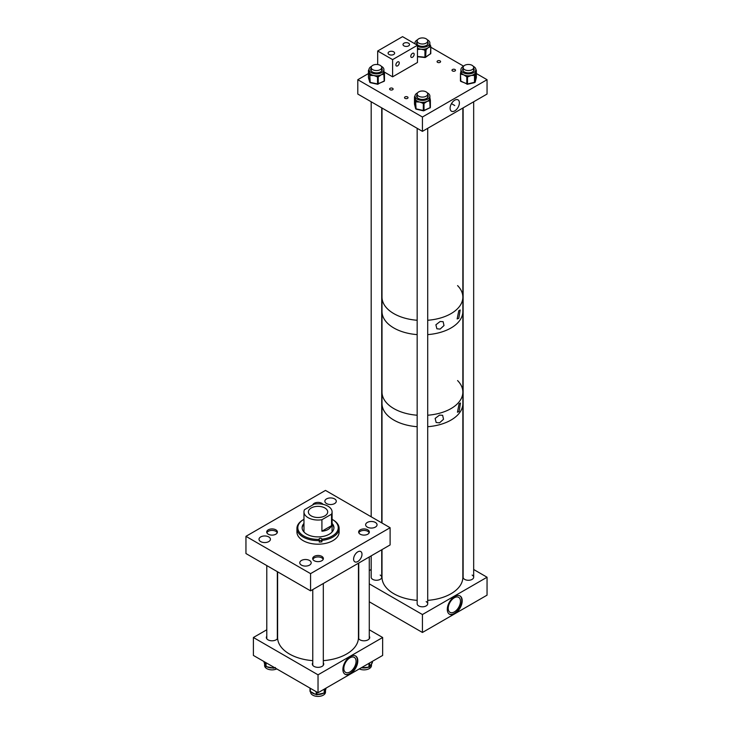<?xml version="1.0" encoding="UTF-8"?>
<svg xmlns="http://www.w3.org/2000/svg" width="733" height="733" viewBox="0 0 733 733"><rect width="100%" height="100%" fill="white"/><g stroke="black" fill="none" stroke-linecap="round" stroke-linejoin="round"><path stroke-width="1.1" d="M357.796 561.524A5.928 3.427 120 0 0 361.699 556.2A5.928 3.427 120 0 0 360.654 551.491A5.928 3.427 120 0 0 357.796 551.848A5.928 3.427 120 0 0 353.957 556.97A5.928 3.427 120 0 0 354.726 561.753A5.928 3.427 120 0 0 357.796 561.524M309.518 560.47A5.708 3.299 0 0 0 303.297 559.755A5.708 3.299 0 0 0 299.77 562.797A5.708 3.299 0 0 0 301.446 565.125A5.708 3.299 0 0 0 307.668 565.839A5.708 3.299 0 0 0 311.195 562.797A5.708 3.299 0 0 0 309.518 560.47M268.754 536.932A5.708 3.299 0 0 0 262.533 536.217A5.708 3.299 0 0 0 259.006 539.259A5.708 3.299 0 0 0 260.682 541.595A5.708 3.299 0 0 0 266.904 542.31A5.708 3.299 0 0 0 270.422 539.259A5.708 3.299 0 0 0 268.754 536.932M367.783 529.84A5.342 3.088 0 0 0 361.955 529.171A5.342 3.088 0 0 0 358.657 532.021A5.342 3.088 0 0 0 360.224 534.201A5.342 3.088 0 0 0 366.042 534.87A5.342 3.088 0 0 0 369.34 532.021A5.342 3.088 0 0 0 367.783 529.84M375.378 522.446A5.708 3.299 0 0 0 369.157 521.731A5.708 3.299 0 0 0 365.63 524.773A5.708 3.299 0 0 0 367.306 527.1A5.708 3.299 0 0 0 373.528 527.815A5.708 3.299 0 0 0 377.055 524.773A5.708 3.299 0 0 0 375.378 522.446M322.987 504.331A5.342 3.088 0 0 0 321.805 503.296A5.342 3.088 0 0 0 316.445 502.526A5.342 3.088 0 0 0 312.771 504.918M334.615 498.907A5.708 3.299 0 0 0 328.393 498.193A5.708 3.299 0 0 0 324.866 501.235A5.708 3.299 0 0 0 326.542 503.571A5.708 3.299 0 0 0 332.764 504.286A5.708 3.299 0 0 0 336.282 501.235A5.708 3.299 0 0 0 334.615 498.907M275.837 529.831A5.342 3.088 0 0 0 270.01 529.162A5.342 3.088 0 0 0 266.711 532.021A5.342 3.088 0 0 0 268.278 534.201A5.342 3.088 0 0 0 274.105 534.87A5.342 3.088 0 0 0 277.404 532.021A5.342 3.088 0 0 0 275.837 529.831M321.814 556.374A5.342 3.088 0 0 0 315.987 555.706A5.342 3.088 0 0 0 312.689 558.555A5.342 3.088 0 0 0 314.255 560.745A5.342 3.088 0 0 0 320.074 561.405A5.342 3.088 0 0 0 323.372 558.555A5.342 3.088 0 0 0 321.814 556.374M310.572 590.853L310.572 573.637L245.949 536.327L325.489 490.404L390.112 527.714L390.112 544.931L310.572 590.853L245.949 553.543L245.949 536.327M310.572 573.637L390.112 527.714M302.656 526.074A17.519 10.115 180 0 1 303.966 524.892M332.095 524.892A17.519 10.115 180 0 1 333.405 526.074M302.133 528.072A15.906 9.181 180 0 1 303.966 524.132M332.095 524.132A15.906 9.181 180 0 1 333.817 527.311A15.906 9.181 180 0 1 333.918 528.072M332.095 523.426A15.906 9.181 180 0 1 333.817 526.596A15.906 9.181 180 0 1 333.936 527.714A15.906 9.181 180 0 1 319.002 536.877A15.906 9.181 180 0 1 302.243 528.832A15.906 9.181 180 0 1 302.124 527.714A15.906 9.181 180 0 1 303.966 523.426M304.14 532.185A14.064 8.118 180 0 1 304.076 531.911A14.064 8.118 180 0 1 303.966 530.93L303.966 511.927A14.064 8.118 0 0 0 308.089 517.663A14.064 8.118 0 0 0 321.915 519.724L331.545 514.172A14.064 8.118 0 0 0 332.095 511.927A14.064 8.118 0 0 0 327.972 506.182A14.064 8.118 0 0 0 314.145 504.121L304.516 509.682A14.064 8.118 0 0 0 303.966 511.927M332.095 519.321A20.222 11.673 180 0 1 332.324 519.459A20.222 11.673 180 0 1 338.096 526.294A20.222 11.673 180 0 1 321.796 539.186L321.906 540.395A21.092 12.177 180 0 0 339.122 528.42L339.122 532.021A21.092 12.177 180 0 1 319.313 544.17A21.092 12.177 180 0 1 297.094 533.496A21.092 12.177 180 0 1 296.938 532.021L296.938 528.42A21.092 12.177 180 0 1 303.114 519.816L303.728 519.459A20.222 11.673 180 0 1 303.966 519.321M332.324 519.459L332.947 519.816A21.092 12.177 180 0 1 338.967 526.945A21.092 12.177 180 0 1 339.122 528.42M321.906 540.395L321.906 541.861A21.092 12.177 180 0 1 319.276 542.053L319.276 540.578A21.092 12.177 180 0 1 297.094 529.904A21.092 12.177 180 0 1 296.938 528.42M321.906 541.861L321.75 538.947A1.319 0.76 0 0 0 320.358 538.279A1.319 0.76 0 0 0 319.112 539.039A1.319 0.76 0 0 0 319.121 539.131L319.176 539.369A20.222 11.673 180 0 1 299.577 532.479A20.222 11.673 180 0 1 303.728 519.459M319.176 539.369L319.276 540.578M331.985 529.941A14.064 8.118 180 0 1 332.095 530.93A14.064 8.118 180 0 1 331.921 532.185M319.276 540.853A1.319 0.76 180 0 1 320.688 540.478A1.319 0.76 180 0 1 321.75 541.128M324.866 507.978A9.666 5.58 0 0 0 314.329 506.769A9.666 5.58 0 0 0 308.364 511.927A9.666 5.58 0 0 0 311.195 515.876A9.666 5.58 0 0 0 321.732 517.086A9.666 5.58 0 0 0 327.697 511.927A9.666 5.58 0 0 0 324.866 507.978M321.915 519.724L321.915 531.205C326.762 530.811 329.978 528.96 331.545 525.653L331.545 514.172M321.915 531.205L331.545 525.653M459.069 403.819L457.447 412.221L459.069 411.561L460.452 403.022L459.069 403.819M439.516 415.107L435.136 418.415L436.162 422.51L439.516 422.849L443.52 419.276L442.631 415.309L439.516 415.107M457.584 380.564A40.425 23.337 180 0 1 462.853 392.082A40.425 23.337 180 0 1 427.706 415.226A40.425 23.337 180 0 0 462.853 392.082L462.853 403.562A40.425 23.337 180 0 1 427.706 426.707A40.425 23.337 180 0 0 462.853 403.562L462.853 577.228A40.425 23.337 180 0 1 427.706 600.364M382.003 108.026L382.003 297.131A40.425 23.337 180 0 0 389.131 310.361A40.425 23.337 180 0 0 417.159 320.266A40.425 23.337 180 0 1 393.841 313.632A40.425 23.337 180 0 1 382.003 297.131L382.003 311.479A40.425 23.337 180 0 0 393.841 327.981A40.425 23.337 180 0 0 417.159 334.615A40.425 23.337 180 0 1 395.499 328.888A40.425 23.337 180 0 1 382.003 311.479L382.003 392.082A40.425 23.337 180 0 0 395.499 409.5A40.425 23.337 180 0 0 417.159 415.226A40.425 23.337 180 0 1 393.841 408.593A40.425 23.337 180 0 1 382.003 392.082L382.003 403.562A40.425 23.337 180 0 0 393.841 420.073A40.425 23.337 180 0 0 417.159 426.707A40.425 23.337 180 0 1 402.701 423.94A40.425 23.337 180 0 1 382.003 403.562L382.003 523.032M462.853 392.082L462.853 311.479A40.425 23.337 180 0 1 427.706 334.615A40.425 23.337 180 0 0 462.853 311.479L462.853 297.131A40.425 23.337 180 0 1 427.706 320.266A40.425 23.337 180 0 0 462.853 297.131L462.853 108.026M458.776 310.737L457.145 318.947L458.776 318.314L460.177 309.986L458.776 310.737M440.121 321.512L435.888 324.792L436.886 328.787L440.121 329.09L443.996 325.553L443.135 321.677L440.121 321.512M457.584 285.604A40.425 23.337 180 0 1 462.853 297.131M454.744 100.183A6.56 3.784 120 0 0 450.502 105.818A6.56 3.784 120 0 0 451.317 111.123A6.56 3.784 120 0 0 454.744 110.885A6.56 3.784 120 0 0 459.069 104.975A6.56 3.784 120 0 0 457.868 99.77A6.56 3.784 120 0 0 454.744 100.183M452.499 70.954A1.759 1.017 180 0 1 451.986 70.231A1.759 1.017 180 0 1 453.067 69.296A1.759 1.017 180 0 1 454.982 69.516A1.759 1.017 180 0 1 455.505 70.231A1.759 1.017 180 0 1 454.414 71.174A1.759 1.017 180 0 1 452.499 70.954M437.583 62.342A1.759 1.017 180 0 1 437.07 61.627A1.759 1.017 180 0 1 438.16 60.683A1.759 1.017 180 0 1 440.075 60.903A1.759 1.017 180 0 1 440.588 61.627A1.759 1.017 180 0 1 439.507 62.562A1.759 1.017 180 0 1 437.583 62.342M390.112 89.747A1.759 1.017 180 0 1 389.599 89.032A1.759 1.017 180 0 1 390.68 88.097A1.759 1.017 180 0 1 392.604 88.317A1.759 1.017 180 0 1 393.117 89.032A1.759 1.017 180 0 1 392.027 89.967A1.759 1.017 180 0 1 390.112 89.747M405.028 98.359A1.759 1.017 180 0 1 404.515 97.645A1.759 1.017 180 0 1 405.596 96.701A1.759 1.017 180 0 1 407.511 96.921A1.759 1.017 180 0 1 408.024 97.645A1.759 1.017 180 0 1 406.943 98.579A1.759 1.017 180 0 1 405.028 98.359M422.428 131.363L487.051 94.053L487.051 79.705L422.428 117.014L422.428 131.363L357.796 94.053L357.796 79.705L368.442 73.557M487.051 79.705L476.358 73.529M463.65 66.19L430.802 47.224M422.428 117.014L357.796 79.705M417.599 39.747A7.449 4.306 -0 0 0 415.089 42.267A7.449 4.306 -0 0 0 414.97 43.027A7.449 4.306 -0 0 0 415.135 43.925M417.453 46.234A7.449 4.306 -0 0 0 424.856 47.095A7.449 4.306 -0 0 0 429.758 43.778A7.449 4.306 -0 0 0 429.877 43.027A7.449 4.306 -0 0 0 427.257 39.747M417.453 48.158A7.449 4.306 -0 0 0 418.131 48.47A7.449 4.306 -0 0 0 421.118 49.184A7.449 4.306 -0 0 0 424.352 49.111A7.449 4.306 -0 0 0 425.552 48.854A7.449 4.306 -0 0 0 428.127 47.727A7.449 4.306 -0 0 0 429.62 46.069A7.449 4.306 -0 0 0 429.758 45.712A7.449 4.306 -0 0 0 429.85 45.345A7.449 4.306 -0 0 0 429.877 44.951L429.877 43.027M428.173 43.384A5.782 3.335 -0 0 0 427.696 42.377M417.15 42.377A5.782 3.335 -0 0 0 416.738 43.155A5.782 3.335 -0 0 0 416.683 43.384M417.15 41.662A5.782 3.335 -0 0 0 416.738 42.441A5.782 3.335 -0 0 0 416.646 43.027A5.782 3.335 -0 0 0 421.915 46.344A5.782 3.335 -0 0 0 428.118 43.614A5.782 3.335 -0 0 0 428.2 43.027A5.782 3.335 -0 0 0 427.696 41.662M427.596 44.511A5.342 3.088 -0 0 0 427.687 44.282A5.342 3.088 -0 0 0 427.77 43.742A5.342 3.088 -0 0 0 427.696 43.247M429.877 44.53L430.289 45.4M426.084 49.697L425.616 57.082L430.637 53.637L430.757 46.179A0.706 0.541 147.9 0 0 430.097 45.739L429.62 46.069L430.161 46.903L428.127 47.727L426.084 49.697L425.552 48.854L424.948 50.156L421.118 49.184L418.002 49.441L418.131 48.47L417.453 48.396M417.15 43.247A5.342 3.088 -0 0 0 417.077 43.742A5.342 3.088 -0 0 0 417.251 44.511M430.509 45.776A0.706 0.541 147.9 0 0 430.445 45.547L430.445 45.547A0.706 0.541 147.9 0 0 429.85 45.345L430.637 46.582L430.161 46.903M417.453 56.45L424.948 57.22L424.948 50.156L425.616 50.018L424.352 49.111L424.224 50.082M417.599 92.834A7.449 4.306 -0 0 0 414.979 96.105A7.449 4.306 -0 0 0 423.518 100.366A7.449 4.306 -0 0 0 429.886 96.105A7.449 4.306 -0 0 0 427.257 92.834M414.979 96.105L414.979 98.039A7.449 4.306 -0 0 0 415.061 98.662A7.449 4.306 -0 0 0 416.216 100.412A7.449 4.306 -0 0 0 417.004 100.989A7.449 4.306 -0 0 0 419.688 102.034A7.449 4.306 -0 0 0 422.886 102.327A7.449 4.306 -0 0 0 423.518 102.29A7.449 4.306 -0 0 0 424.141 102.226A7.449 4.306 -0 0 0 427.055 101.411L424.581 103.115L424.141 102.226L423.564 102.483L423.308 103.435L419.688 102.034L416.747 101.942L417.004 100.989L416.326 100.833A0.706 0.568 165.7 0 0 415.629 101.466L414.594 97.434A0.706 0.568 -14.3 0 1 414.979 96.884M428.173 96.463A5.782 3.335 -0 0 0 427.706 95.455M417.159 94.74A5.782 3.335 -0 0 0 416.656 96.105A5.782 3.335 -0 0 0 423.271 99.404A5.782 3.335 -0 0 0 428.209 96.105A5.782 3.335 -0 0 0 427.706 94.74M427.605 97.59A5.342 3.088 -0 0 0 427.77 96.82A5.342 3.088 -0 0 0 427.706 96.325M429.804 97.407L430.262 99.789A0.706 0.568 165.7 0 0 429.565 99.276L429.538 100.852L427.055 101.411A7.449 4.306 -0 0 0 429.098 99.954A7.449 4.306 -0 0 0 429.565 99.276A7.449 4.306 -0 0 0 429.886 98.039L429.886 96.105M417.159 96.325A5.342 3.088 -0 0 0 417.086 96.82A5.342 3.088 -0 0 0 417.251 97.59M417.159 95.455A5.782 3.335 -0 0 0 416.683 96.463M424.581 103.115L424.004 103.38L422.886 102.327L422.62 103.28M416.747 101.942L416.06 101.777L416.216 100.412A0.706 0.568 165.7 0 0 415.519 101.044M414.594 97.434L414.493 104.068L415.629 108.521L415.629 101.466L416.06 108.841L423.308 110.5L423.308 103.435L424.004 103.38L424.004 110.436L430.115 107.65L429.675 99.697A0.706 0.568 -14.3 0 1 430.353 100.091L429.84 97.599M463.568 66.291A7.449 4.306 -0 0 0 462.569 66.886A7.449 4.306 -0 0 0 460.947 69.571A7.449 4.306 -0 0 0 465.941 73.63A7.449 4.306 -0 0 0 474.233 72.246A7.449 4.306 -0 0 0 475.854 69.571A7.449 4.306 -0 0 0 473.225 66.291M475.854 70.359A0.706 0.568 14.6 0 1 476.239 70.909L475.296 74.509A0.706 0.568 -165.4 0 0 474.608 73.877L473.811 74.454L474.068 75.407L471.127 75.499A7.449 4.306 -0 0 0 473.811 74.454A7.449 4.306 -0 0 0 474.233 74.18A7.449 4.306 -0 0 0 474.608 73.877A7.449 4.306 -0 0 0 475.772 72.136A7.449 4.306 -0 0 0 475.854 71.495L475.854 69.571M463.128 68.92A5.782 3.335 -0 0 0 462.651 69.928M463.128 68.206A5.782 3.335 -0 0 0 462.624 69.571A5.782 3.335 -0 0 0 466.49 72.714A5.782 3.335 -0 0 0 472.922 71.642A5.782 3.335 -0 0 0 474.178 69.571A5.782 3.335 -0 0 0 473.674 68.206M463.128 69.782A5.342 3.088 -0 0 0 463.054 70.286A5.342 3.088 -0 0 0 463.219 71.055M460.947 69.571L460.947 71.495A7.449 4.306 -0 0 0 461.259 72.723A7.449 4.306 -0 0 0 461.726 73.41A7.449 4.306 -0 0 0 463.76 74.858L461.286 74.299L461.726 73.41L461.149 73.144A0.706 0.568 -165.4 0 0 460.452 73.657L460.709 81.097L466.802 83.901L466.802 76.837L463.76 74.858A7.449 4.306 -0 0 0 466.664 75.682A7.449 4.306 -0 0 0 467.929 75.792A7.449 4.306 -0 0 0 471.127 75.499L468.185 76.745L467.929 75.792L467.242 75.948L466.802 76.837L467.498 76.901L467.498 83.956L475.048 82.188L476.349 77.542L476.239 70.909M461.286 74.299L460.709 74.033L461.259 72.723A0.706 0.568 -165.4 0 0 460.562 73.236L461.03 70.854M473.573 71.055A5.342 3.088 -0 0 0 473.738 70.286A5.342 3.088 -0 0 0 473.674 69.782M474.141 69.928A5.782 3.335 -0 0 0 473.674 68.92M468.185 76.745L467.498 76.901L466.664 75.682L466.225 76.571M460.984 71.055L460.461 73.538A0.706 0.706 0 0 0 460.443 73.712L460.855 81.418A0.706 0.706 0 0 1 460.443 80.777L460.452 73.776M371.622 66.291A7.449 4.306 -0 0 0 369.001 69.562A7.449 4.306 -0 0 0 370.724 72.31A7.449 4.306 -0 0 0 378.988 73.612A7.449 4.306 -0 0 0 383.909 69.562A7.449 4.306 -0 0 0 382.186 66.813A7.449 4.306 -0 0 0 381.288 66.291M369.001 69.562L369.001 71.495A7.449 4.306 -0 0 0 369.111 72.219A7.449 4.306 -0 0 0 370.339 73.951A7.449 4.306 -0 0 0 370.724 74.244A7.449 4.306 -0 0 0 371.155 74.519A7.449 4.306 -0 0 0 373.876 75.526L370.907 75.472L371.155 74.519L370.458 74.372A0.706 0.568 163.4 0 0 369.771 75.013L368.58 71A0.706 0.568 -16.6 0 1 369.001 70.423M382.205 69.919A5.782 3.335 -0 0 0 381.728 68.911M371.182 68.196A5.782 3.335 -0 0 0 370.678 69.562A5.782 3.335 -0 0 0 372.016 71.697A5.782 3.335 -0 0 0 378.42 72.704A5.782 3.335 -0 0 0 382.232 69.562A5.782 3.335 -0 0 0 381.728 68.196M381.627 71.046A5.342 3.088 -0 0 0 381.801 70.286A5.342 3.088 -0 0 0 381.728 69.782M378.787 76.544L378.219 76.809L377.083 75.783A7.449 4.306 -0 0 0 378.338 75.655A7.449 4.306 -0 0 0 381.224 74.803L378.787 76.544L378.338 75.655L377.77 75.93L377.532 76.883L373.876 75.526A7.449 4.306 -0 0 0 377.083 75.783L376.835 76.736M383.799 70.762L384.339 73.135A0.706 0.568 163.4 0 0 383.643 72.631L383.652 74.207L381.224 74.803A7.449 4.306 -0 0 0 383.203 73.318A7.449 4.306 -0 0 0 383.643 72.631A7.449 4.306 -0 0 0 383.909 71.495L383.909 69.562M371.182 69.782A5.342 3.088 -0 0 0 371.109 70.286A5.342 3.088 -0 0 0 371.283 71.046M371.182 68.911A5.782 3.335 -0 0 0 370.715 69.919M370.907 75.472L370.22 75.325L370.339 73.951A0.706 0.568 163.4 0 0 369.643 74.592M368.58 71L368.452 77.634L369.771 82.069L369.771 75.013L370.22 82.38L377.532 83.947L377.532 76.883L378.219 76.809L378.219 83.874L384.22 80.997L383.771 73.053A0.706 0.568 -16.6 0 1 384.44 73.428L383.854 70.982M323.308 660.644A40.425 23.337 0 0 0 358.455 637.499L358.455 563.21M277.605 571.822L277.605 637.499A40.425 23.337 0 0 0 312.762 660.644M350.347 656.511A10.546 6.093 -60 0 1 355.615 655.989A10.546 6.093 -60 0 1 357.237 664.446A10.546 6.093 -60 0 1 350.347 673.737A10.546 6.093 -60 0 1 345.069 674.259A10.546 6.093 -60 0 1 343.456 665.802A10.546 6.093 -60 0 1 350.347 656.511M344.876 674.14A10.546 6.093 120 0 0 349.943 673.508A10.546 6.093 120 0 0 356.779 664.391A10.546 6.093 120 0 0 355.413 655.879M358.73 636.244A5.708 3.299 0 0 0 358.455 636.72M358.437 638.241A5.708 3.299 0 0 0 359.967 639.836A5.708 3.299 0 0 0 366.188 640.55A5.708 3.299 0 0 0 369.707 637.508A5.708 3.299 0 0 0 369.276 636.244M266.785 636.235A5.708 3.299 0 0 0 266.345 637.499A5.708 3.299 0 0 0 268.021 639.836A5.708 3.299 0 0 0 273.638 640.669A5.708 3.299 0 0 0 277.624 638.232M312.762 662.779A5.708 3.299 0 0 0 312.322 664.043A5.708 3.299 0 0 0 313.999 666.379A5.708 3.299 0 0 0 320.22 667.094A5.708 3.299 0 0 0 323.739 664.043A5.708 3.299 0 0 0 323.308 662.779M349.943 671.969A8.659 5.003 120 0 0 355.606 664.336A8.659 5.003 120 0 0 354.277 657.391A8.659 5.003 120 0 0 349.943 657.822A8.659 5.003 120 0 0 344.29 665.454A8.659 5.003 120 0 0 345.619 672.399A8.659 5.003 120 0 0 349.943 671.969M318.03 692.74L318.03 674.818L253.398 637.499L253.398 655.43L318.03 692.74L382.653 655.43L382.653 637.499L369.276 629.775M253.398 637.499L266.785 629.775M318.03 674.818L382.653 637.499M277.605 636.72A5.708 3.299 0 0 0 277.331 636.235M371.457 664.217L371.457 665.573A7.449 4.306 180 0 1 368.662 668.927A7.449 4.306 180 0 1 359.307 668.917M361.9 667.772L368.149 667.222A7.449 4.306 180 0 1 367.114 667.552A7.449 4.306 180 0 1 365.126 667.891A7.449 4.306 180 0 1 362.972 667.9A7.449 4.306 180 0 1 361.992 667.79M371.374 664.272A7.449 4.306 180 0 1 371.2 664.749A7.449 4.306 180 0 1 370.944 665.207A7.449 4.306 180 0 1 370.238 665.995A7.449 4.306 180 0 1 369.799 666.352L372.089 662.934A0.706 0.531 34 0 1 372.016 663.182L372.016 663.182A0.706 0.531 34 0 1 371.86 663.319M362.972 667.9L361.277 667.781M369.533 666.737A0.706 0.531 -146 0 0 369.725 666.581L369.725 666.581A0.706 0.531 -146 0 0 369.799 666.334L368.983 666.984L368.983 663.328M368.873 667.158L367.114 667.552M325.489 690.449L325.489 692.108A7.449 4.306 180 0 1 319.313 696.35A7.449 4.306 180 0 1 311.021 693.565A7.449 4.306 180 0 1 310.581 692.108L310.581 691.851M310.81 691.714L314.97 694.105A7.449 4.306 180 0 1 313.22 693.464A7.449 4.306 180 0 1 312.093 692.777L309.995 691.127A0.706 0.706 0 0 0 310.389 691.76L310.242 688.25M317.343 694.463L323.29 693.235A7.449 4.306 180 0 1 322.3 693.711A7.449 4.306 180 0 1 320.55 694.233A7.449 4.306 180 0 1 318.434 694.481A7.449 4.306 180 0 1 317.554 694.481M324.719 692.428A0.706 0.568 -162.6 0 0 324.801 692.172L325.928 688.58A0.706 0.568 17.4 0 1 325.91 688.718L325.91 688.718A0.706 0.568 17.4 0 1 325.855 688.828M325.47 690.477A7.449 4.306 180 0 1 325.425 690.715A7.449 4.306 180 0 1 325.37 690.944A7.449 4.306 180 0 1 325.14 691.485A7.449 4.306 180 0 1 324.93 691.815M315.666 694.261A7.449 4.306 180 0 1 314.97 694.105M311.259 691.979L310.7 691.705M318.434 694.481L316.793 694.728L317.581 694.27M325.14 691.485L324.655 692.722A0.706 0.568 -162.6 0 0 324.673 692.584L324.801 692.172M276.753 668.908A7.449 4.306 180 0 1 266.537 668.459A7.449 4.306 180 0 1 264.604 665.564L264.604 663.961M264.21 662.467A0.706 0.559 -20.5 0 1 264.109 662.183L265.438 665.756A0.706 0.559 159.5 0 0 265.465 665.912L265.08 665.143A7.449 4.306 180 0 1 265.08 665.143A7.449 4.306 180 0 1 264.769 664.547A7.449 4.306 180 0 1 264.686 664.272A7.449 4.306 180 0 1 264.631 663.988M272.804 667.919A7.449 4.306 180 0 1 271.906 667.937A7.449 4.306 180 0 1 269.771 667.736A7.449 4.306 180 0 1 267.976 667.241A7.449 4.306 180 0 1 266.977 666.792L272.997 667.91M264.686 664.272L263.981 661.936A0.706 0.559 -20.5 0 1 263.953 661.771L264.109 662.183M267.976 667.241L266.766 666.599M266.079 666.663A0.706 0.559 -20.5 0 1 265.621 666.334L265.465 665.912A0.706 0.559 159.5 0 0 265.548 666.059M323.189 559.361A5.268 3.042 0 0 0 315.657 557.272A5.268 3.042 0 0 0 312.872 559.361M277.221 532.818A5.268 3.042 0 0 0 275.782 531.297A5.268 3.042 0 0 0 270.559 530.536A5.268 3.042 0 0 0 266.904 532.818M369.157 532.827A5.268 3.042 0 0 0 367.728 531.306A5.268 3.042 0 0 0 362.505 530.536A5.268 3.042 0 0 0 358.84 532.827M417.159 600.364A40.425 23.337 180 0 1 402.701 597.597A40.425 23.337 180 0 1 382.003 577.228L382.003 549.613M454.744 596.46A10.546 6.093 -60 0 1 460.012 595.938A10.546 6.093 -60 0 1 461.634 604.386A10.546 6.093 -60 0 1 454.744 613.677A10.546 6.093 -60 0 1 449.466 614.199A10.546 6.093 -60 0 1 447.854 605.751A10.546 6.093 -60 0 1 454.744 596.46M449.274 614.08A10.546 6.093 120 0 0 454.341 613.448A10.546 6.093 120 0 0 461.176 604.34A10.546 6.093 120 0 0 459.811 595.828M454.341 611.908A8.659 5.003 120 0 0 460.003 604.276A8.659 5.003 120 0 0 458.675 597.34A8.659 5.003 120 0 0 454.341 597.761A8.659 5.003 120 0 0 448.688 605.394A8.659 5.003 120 0 0 450.016 612.339A8.659 5.003 120 0 0 454.341 611.908M371.182 555.861L371.182 577.228A5.268 3.042 0 0 0 372.731 579.372A5.268 3.042 0 0 0 378.475 580.032A5.268 3.042 0 0 0 381.728 577.228A5.268 3.042 0 0 0 380.189 575.075M417.159 128.321L417.159 603.763A5.268 3.042 0 0 0 418.699 605.916A5.268 3.042 0 0 0 424.444 606.576A5.268 3.042 0 0 0 427.706 603.763A5.268 3.042 0 0 0 426.157 601.619M463.128 107.87L463.128 577.228A5.268 3.042 0 0 0 464.667 579.382A5.268 3.042 0 0 0 470.421 580.041A5.268 3.042 0 0 0 473.674 577.228A5.268 3.042 0 0 0 472.125 575.075M371.182 569.495L369.276 570.604M369.276 583.853L422.428 614.538L422.428 632.469L369.276 601.784M422.428 614.538L487.051 577.228L487.051 595.159L422.428 632.469M487.051 577.228L473.674 569.495M464.667 69.662A5.268 3.042 0 0 0 470.421 70.322A5.268 3.042 0 0 0 473.674 67.509A5.268 3.042 0 0 0 472.125 65.356A5.268 3.042 0 0 0 466.38 64.696A5.268 3.042 0 0 0 463.128 67.509A5.268 3.042 0 0 0 464.667 69.662M417.636 95.317A5.268 3.042 0 0 0 423.555 97.022A5.268 3.042 0 0 0 427.706 94.053A5.268 3.042 0 0 0 427.229 92.789A5.268 3.042 0 0 0 421.31 91.075A5.268 3.042 0 0 0 417.159 94.053A5.268 3.042 0 0 0 417.636 95.317M418.699 43.119A5.268 3.042 0 0 0 424.444 43.778A5.268 3.042 0 0 0 427.696 40.966A5.268 3.042 0 0 0 426.157 38.812A5.268 3.042 0 0 0 420.403 38.153A5.268 3.042 0 0 0 417.15 40.966A5.268 3.042 0 0 0 418.699 43.119M372.731 69.662A5.268 3.042 0 0 0 378.475 70.322A5.268 3.042 0 0 0 381.728 67.509A5.268 3.042 0 0 0 380.189 65.356A5.268 3.042 0 0 0 374.435 64.696A5.268 3.042 0 0 0 371.182 67.509A5.268 3.042 0 0 0 372.731 69.662M393.667 51.823A3.271 1.887 0 0 0 390.103 51.411A3.271 1.887 0 0 0 388.087 53.152A3.271 1.887 0 0 0 389.049 54.489A3.271 1.887 0 0 0 392.604 54.902A3.271 1.887 0 0 0 394.629 53.152A3.271 1.887 0 0 0 393.667 51.823M408.583 43.21A3.271 1.887 0 0 0 405.019 42.798A3.271 1.887 0 0 0 403.003 44.539A3.271 1.887 0 0 0 403.956 45.877A3.271 1.887 0 0 0 407.521 46.289A3.271 1.887 0 0 0 409.536 44.539A3.271 1.887 0 0 0 408.583 43.21M397.57 61.966A2.391 1.384 -60 0 1 398.77 61.847A2.391 1.384 -60 0 1 399.137 63.762A2.391 1.384 -60 0 1 397.57 65.869A2.391 1.384 -60 0 1 396.379 65.988A2.391 1.384 -60 0 1 396.012 64.073A2.391 1.384 -60 0 1 397.57 61.966M412.487 53.353A2.391 1.384 -60 0 1 413.678 53.234A2.391 1.384 -60 0 1 414.044 55.149A2.391 1.384 -60 0 1 412.487 57.256A2.391 1.384 -60 0 1 411.286 57.376A2.391 1.384 -60 0 1 410.92 55.461A2.391 1.384 -60 0 1 412.487 53.353M417.453 45.263L402.545 36.65L377.687 50.998L392.604 59.611L417.453 45.263L417.453 62.479L392.604 76.837L392.604 59.611M377.687 64.55L377.687 50.998M392.604 76.837L384.046 71.898M430.757 46.454L430.802 53.381A0.706 0.706 0 0 1 430.491 53.958L430.802 46.316A0.706 0.706 0 0 0 430.692 45.941L429.657 43.916M418.002 49.441L417.453 49.386M424.948 57.22L425.616 57.082L424.948 57.22M430.143 53.976L425.47 57.403A0.706 0.706 0 0 1 425.003 57.522L417.453 56.743M430.372 100.329L430.381 107.33L430.381 100.265L429.538 100.852M423.308 110.5L424.004 110.436L423.308 110.5M416.078 109.025A0.706 0.568 -14.3 0 1 415.629 108.521L416.326 109.034M414.979 96.417A0.706 0.568 165.7 0 0 414.493 97.013L414.539 96.783M430.115 107.65L430.381 107.33A0.706 0.706 0 0 1 429.969 107.971L430.115 107.65M429.675 107.898L423.857 110.765A0.706 0.706 0 0 1 423.408 110.811L416.161 109.153A0.706 0.706 0 0 1 415.638 108.64L414.502 104.187A0.706 0.706 0 0 1 414.484 104.013L414.484 96.948A0.706 0.706 0 0 1 414.896 96.316L414.979 96.27M475.296 74.509L474.068 75.407M474.498 82.508L474.498 74.299A0.706 0.568 14.6 0 1 475.195 74.931L475.195 81.995A0.706 0.568 14.6 0 1 474.737 82.49M476.294 70.258L476.349 70.487A0.706 0.568 14.6 0 0 475.854 69.892M475.854 69.763L475.946 69.782A0.706 0.706 0 0 1 476.358 70.423L476.358 77.487A0.706 0.706 0 0 1 476.331 77.661L475.176 82.114A0.706 0.706 0 0 1 474.654 82.618L467.397 84.268A0.706 0.706 0 0 1 466.948 84.222L467.498 83.956L460.855 81.418M384.459 73.694L384.468 80.685L384.468 73.621L383.652 74.207M370.238 82.572A0.706 0.568 -16.6 0 1 369.771 82.069L370.458 82.582M369.001 69.956A0.706 0.568 163.4 0 0 368.452 70.579L368.516 70.322M384.074 81.317L384.468 80.685A0.706 0.706 0 0 1 384.074 81.317L377.532 83.947L378.081 84.194A0.706 0.706 0 0 1 377.623 84.249L370.312 82.692A0.706 0.706 0 0 1 369.789 82.206L368.47 77.771A0.706 0.706 0 0 1 368.442 77.57L368.442 70.505A0.706 0.706 0 0 1 368.836 69.873L368.699 70.111M369.533 663.008L369.533 666.728A0.706 0.531 -146 0 1 368.974 667.167M361.506 667.644L362.001 667.598M368.25 667.048L368.937 667.277A0.706 0.706 0 0 0 369.459 666.975L370.238 665.995M372.41 661.349L372.364 662.54A0.706 0.531 -146 0 1 372.089 662.934L372.364 661.377M371.2 664.749L372.291 662.779A0.706 0.706 0 0 0 372.41 662.385L372.364 662.238M310.004 691.054L310.004 688.113L310.004 691.054M315.63 694.069L316.198 694.343L316.198 691.686M323.528 693.042L324.224 692.896L324.224 689.167M316.885 692.08L316.885 694.417L316.335 694.664A0.706 0.706 0 0 0 316.793 694.728L315.776 694.389M324.673 688.91L324.673 692.584L324.123 693.207A0.706 0.706 0 0 0 324.655 692.722A0.706 0.568 -162.6 0 1 324.206 693.079M323.986 693.088L322.3 693.711M265.438 665.756L266.061 666.471L266.061 662.742M266.281 666.663L266.152 666.773A0.706 0.706 0 0 1 265.621 666.334A0.706 0.559 -20.5 0 1 265.593 666.169L265.593 662.467M263.953 661.523L263.935 661.688A0.706 0.706 0 0 0 263.981 661.936A0.706 0.559 -20.5 0 0 264.063 662.073M272.777 667.717L273.482 667.855L273.482 667.03M273.482 667.855L274.169 667.763L273.482 667.855M332.095 530.93L332.095 511.927M454.744 105.534L451.464 103.637L454.744 105.534M414.97 43.027L414.97 43.824M325.425 690.715L326.038 688.296A0.706 0.706 0 0 0 326.066 688.104M275.361 667.497L274.023 668.084A0.706 0.706 0 0 1 273.574 668.157L271.906 667.937M312.762 589.598L312.762 665.307M323.308 583.505L323.308 665.307M277.331 571.667L277.331 638.764M266.785 565.574L266.785 638.764M369.276 556.961L369.276 638.773M358.73 563.054L358.73 638.773M473.674 67.509L473.674 70.78M473.674 101.777L473.674 577.228M463.128 67.509L463.128 70.78M427.706 94.053L427.706 97.324M427.706 128.321L427.706 603.763M417.159 94.053L417.159 97.324M427.696 40.966L427.696 44.237M417.15 40.966L417.15 44.237M381.728 67.509L381.728 70.78M381.728 107.87L381.728 522.867M381.728 549.777L381.728 577.228M371.182 67.509L371.182 70.78M371.182 101.777L371.182 516.783"/></g></svg>
